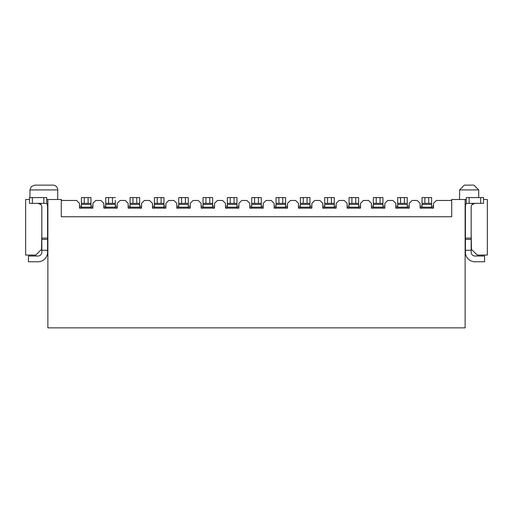 <?xml version="1.0" encoding="UTF-8"?>
<svg xmlns="http://www.w3.org/2000/svg" width="513" height="513" viewBox="0 0 513 513"><rect width="100%" height="100%" fill="white"/><g stroke="black" fill="none" stroke-linecap="round" stroke-linejoin="round"><path stroke-width="0.77" d="M465.124 199.506L451.716 199.506L451.716 216.749L61.284 216.749L61.284 199.506L47.876 199.506L47.876 327.865L465.124 327.865L465.124 199.506L466.279 199.506M483.515 199.506L487.35 199.506L487.35 255.064L477.199 255.064L471.447 249.318L471.165 233.03M47.876 199.506L46.721 199.506M29.485 199.506L25.65 199.506L25.65 255.064L35.801 255.064L41.553 249.318L41.835 233.03M57.738 199.506L57.738 189.925L29.959 189.925L29.959 197.588M29.959 189.925L31.338 186.565L34.749 185.135L52.948 185.135A4.79 4.79 0 0 1 57.738 189.925M459.571 199.506L459.571 189.925L464.361 185.135L473.941 185.135L478.732 189.925L478.732 197.588M451.164 200.461L451.716 199.506L451.164 200.461L436.39 200.461L433.517 203.34L433.517 208.124L420.109 208.124L420.109 203.34L417.236 200.461L412.061 200.461L409.188 203.34L409.188 208.124L395.78 208.124L395.78 203.34L392.9 200.461L387.732 200.461L384.859 203.34L384.859 208.124L371.444 208.124L371.444 203.34L368.571 200.461L363.403 200.461L360.524 203.34L360.524 208.124L347.115 208.124L347.115 203.34L344.242 200.461L339.067 200.461L336.195 203.34L336.195 208.124L322.786 208.124L322.786 203.34L319.913 200.461L314.738 200.461L311.866 203.34L311.866 208.124L298.457 208.124L298.457 203.34L295.584 200.461L290.409 200.461L287.536 203.34L287.536 208.124L274.128 208.124L274.128 203.34L271.249 200.461L266.08 200.461L263.207 203.34L263.207 208.124L249.793 208.124L249.793 203.34L246.92 200.461L241.751 200.461L238.872 203.34L238.872 208.124L225.464 208.124L225.464 203.34L222.591 200.461L217.416 200.461L214.543 203.34L214.543 208.124L201.134 208.124L201.134 203.34L198.262 200.461L193.087 200.461L190.214 203.34L190.214 208.124L176.805 208.124L176.805 203.34L173.933 200.461L168.758 200.461L165.885 203.34L165.885 208.124L152.476 208.124L152.476 203.34L149.597 200.461L144.429 200.461L141.556 203.34L141.556 208.124L128.141 208.124L128.141 203.34L125.268 200.461L120.1 200.461L117.221 203.34L117.221 208.124L103.812 208.124L103.812 203.34L100.939 200.461L95.764 200.461L92.891 203.34L92.891 208.124L79.483 208.124L79.483 203.34L76.61 200.461L61.836 200.461L61.284 199.506L61.836 200.461M81.4 200.326L81.4 197.588L90.981 197.588L90.981 208.124M92.891 207.65L90.981 207.65M88.101 197.588L88.101 203.34L81.4 203.34L81.4 208.124M81.4 203.34L81.4 197.588M81.4 207.65L79.483 207.65M92.891 206.213L90.981 206.213M88.101 203.34L90.981 203.34M81.4 207.169L90.981 207.169M79.483 206.213L81.4 206.213M46.721 203.199A9.58 9.58 0 0 1 47.587 207.169L47.587 252.191A9.58 9.58 0 0 1 38.007 261.771L28.427 261.771L28.427 256.019L38.007 256.019A3.835 3.835 0 0 0 41.835 252.191L41.835 207.169A3.835 3.835 0 0 0 40.88 204.636L38.007 203.34M41.835 250.273L47.587 250.273M46.721 203.34L29.485 203.34L29.485 197.588L46.721 197.588L46.721 203.34M474.993 203.34L472.12 204.636A3.835 3.835 0 0 0 471.165 207.169L471.165 252.191A3.835 3.835 0 0 0 474.993 256.019L484.573 256.019L484.573 261.771L474.993 261.771A9.58 9.58 0 0 1 465.413 252.191L465.413 207.169A9.58 9.58 0 0 1 466.279 203.199M471.165 250.273L465.413 250.273M466.279 197.588L483.515 197.588L483.515 203.34L466.279 203.34L466.279 197.588M105.729 201.423L105.729 197.588L105.729 201.423M117.221 207.65L115.31 207.65M115.31 200.326L115.31 208.124M105.729 203.34L105.729 197.588L112.437 197.588L112.437 203.34L105.729 203.34L105.729 208.124M105.729 207.65L103.812 207.65M115.31 206.213L117.221 206.213M112.437 197.588L115.31 197.588M112.437 203.34L115.31 203.34M105.729 207.169L115.31 207.169M103.812 206.213L105.729 206.213M130.058 201.423L130.058 197.588L130.058 203.34L130.058 197.588L139.639 197.588L139.639 208.124M141.556 207.65L139.639 207.65M136.766 197.588L136.766 203.34L130.058 203.34L130.058 208.124M130.058 207.65L128.141 207.65M141.556 206.213L139.639 206.213M136.766 203.34L139.639 203.34M130.058 207.169L139.639 207.169M128.141 206.213L130.058 206.213M154.387 208.124L154.387 197.588L163.968 197.588L163.968 200.326M165.885 207.65L163.968 207.65M163.968 197.588L163.968 208.124M154.387 207.65L152.476 207.65M165.885 206.213L163.968 206.213M161.095 197.588L161.095 203.34L163.968 203.34M161.095 203.34L154.387 203.34M154.387 207.169L163.968 207.169M152.476 206.213L154.387 206.213M178.723 200.326L178.723 197.588L188.297 197.588L188.297 208.124M190.214 207.65L188.297 207.65M185.424 197.588L185.424 203.34L178.723 203.34L178.723 208.124M178.723 203.34L178.723 197.588M178.723 207.65L176.805 207.65M190.214 206.213L188.297 206.213M185.424 203.34L188.297 203.34M178.723 207.169L188.297 207.169M176.805 206.213L178.723 206.213M203.052 200.326L203.052 197.588L212.632 197.588L212.632 200.326M214.543 207.65L212.632 207.65M212.632 197.588L212.632 208.124M209.753 197.588L209.753 203.34L203.052 203.34L203.052 208.124M203.052 203.34L203.052 197.588M203.052 207.65L201.134 207.65M214.543 206.213L212.632 206.213M209.753 203.34L212.632 203.34M203.052 207.169L212.632 207.169M201.134 206.213L203.052 206.213M227.381 208.124L227.381 197.588L236.961 197.588L236.961 200.326M238.872 207.65L236.961 207.65M236.961 197.588L236.961 208.124M227.381 207.65L225.464 207.65M236.961 206.213L238.872 206.213M234.088 197.588L234.088 203.34L236.961 203.34M234.088 203.34L227.381 203.34M227.381 207.169L236.961 207.169M225.464 206.213L227.381 206.213M251.71 200.326L251.71 197.588L261.29 197.588L261.29 208.124M263.207 207.65L261.29 207.65M258.417 197.588L258.417 203.34L251.71 203.34L251.71 208.124M251.71 203.34L251.71 197.588M251.71 207.65L249.793 207.65M263.207 206.213L261.29 206.213M258.417 203.34L261.29 203.34M251.71 207.169L261.29 207.169M249.793 206.213L251.71 206.213M287.536 207.65L285.619 207.65M276.039 208.124L276.039 197.588L285.619 197.588L285.619 208.124M276.039 207.65L274.128 207.65M287.536 206.213L285.619 206.213M282.746 197.588L282.746 203.34L285.619 203.34M282.746 203.34L276.039 203.34M276.039 207.169L285.619 207.169M274.128 206.213L276.039 206.213M300.368 200.326L300.368 197.588L309.948 197.588L309.948 200.326M311.866 207.65L309.948 207.65M309.948 197.588L309.948 208.124M307.075 197.588L307.075 203.34L300.368 203.34L300.368 208.124M300.368 203.34L300.368 197.588M300.368 207.65L298.457 207.65M311.866 206.213L309.948 206.213M307.075 203.34L309.948 203.34M300.368 207.169L309.948 207.169M298.457 206.213L300.368 206.213M336.195 207.65L334.277 207.65M324.703 208.124L324.703 197.588L334.277 197.588L334.277 208.124M324.703 207.65L322.786 207.65M336.195 206.213L334.277 206.213M331.404 197.588L331.404 203.34L334.277 203.34M331.404 203.34L324.703 203.34M324.703 207.169L334.277 207.169M322.786 206.213L324.703 206.213M360.524 207.65L358.613 207.65M349.032 208.124L349.032 197.588L358.613 197.588L358.613 208.124M349.032 207.65L347.115 207.65M360.524 206.213L358.613 206.213M355.74 197.588L355.74 203.34L358.613 203.34M355.74 203.34L349.032 203.34M349.032 207.169L358.613 207.169M347.115 206.213L349.032 206.213M373.361 200.326L373.361 197.588L382.942 197.588L382.942 200.326M384.859 207.65L382.942 207.65M382.942 197.588L382.942 208.124M373.361 201.423L373.361 208.124M380.069 197.588L380.069 203.34L373.361 203.34L373.361 197.588M373.361 207.65L371.444 207.65M382.942 206.213L384.859 206.213M380.069 203.34L382.942 203.34M373.361 207.169L382.942 207.169M371.444 206.213L373.361 206.213M397.69 200.326L397.69 197.588L407.271 197.588L407.271 200.326M409.188 207.65L407.271 207.65M407.271 197.588L407.271 208.124M404.398 197.588L404.398 203.34L397.69 203.34L397.69 208.124M397.69 203.34L397.69 197.588M397.69 207.65L395.78 207.65M409.188 206.213L407.271 206.213M404.398 203.34L407.271 203.34M397.69 207.169L407.271 207.169M395.78 206.213L397.69 206.213M422.019 200.326L422.019 197.588L422.019 200.326M433.517 207.65L431.6 207.65M422.019 208.124L422.019 197.588L431.6 197.588L431.6 208.124M422.019 207.65L420.109 207.65M431.6 206.213L433.517 206.213M428.727 197.588L428.727 203.34L431.6 203.34M428.727 203.34L422.019 203.34M422.019 207.169L431.6 207.169M420.109 206.213L422.019 206.213M478.732 189.925L459.571 189.925M81.4 204.43L90.981 204.43M84.273 203.34L84.273 197.588M40.88 203.34L40.88 204.636M41.835 238.103L47.587 238.103M41.835 239.385L47.587 239.385M43.849 197.588L43.849 203.34M32.357 197.588L32.357 203.34M471.165 239.385L465.413 239.385M471.165 238.103L465.413 238.103M472.12 204.636L472.12 203.34M469.151 203.34L469.151 197.588M480.643 203.34L480.643 197.588M105.729 204.43L115.31 204.43M108.602 203.34L108.602 197.588M130.058 204.43L139.639 204.43M132.931 203.34L132.931 197.588M154.387 204.43L163.968 204.43M157.26 203.34L157.26 197.588M178.723 204.43L188.297 204.43M181.596 203.34L181.596 197.588M203.052 204.43L212.632 204.43M205.925 203.34L205.925 197.588M227.381 204.43L236.961 204.43M230.254 203.34L230.254 197.588M251.71 204.43L261.29 204.43M254.583 203.34L254.583 197.588M276.039 204.43L285.619 204.43M278.912 203.34L278.912 197.588M300.368 204.43L309.948 204.43M303.247 203.34L303.247 197.588M324.703 204.43L334.277 204.43M327.576 203.34L327.576 197.588M349.032 204.43L358.613 204.43M351.905 203.34L351.905 197.588M373.361 204.43L382.942 204.43M376.234 203.34L376.234 197.588M397.69 204.43L407.271 204.43M400.563 203.34L400.563 197.588M422.019 204.43L431.6 204.43M424.899 203.34L424.899 197.588"/></g></svg>

